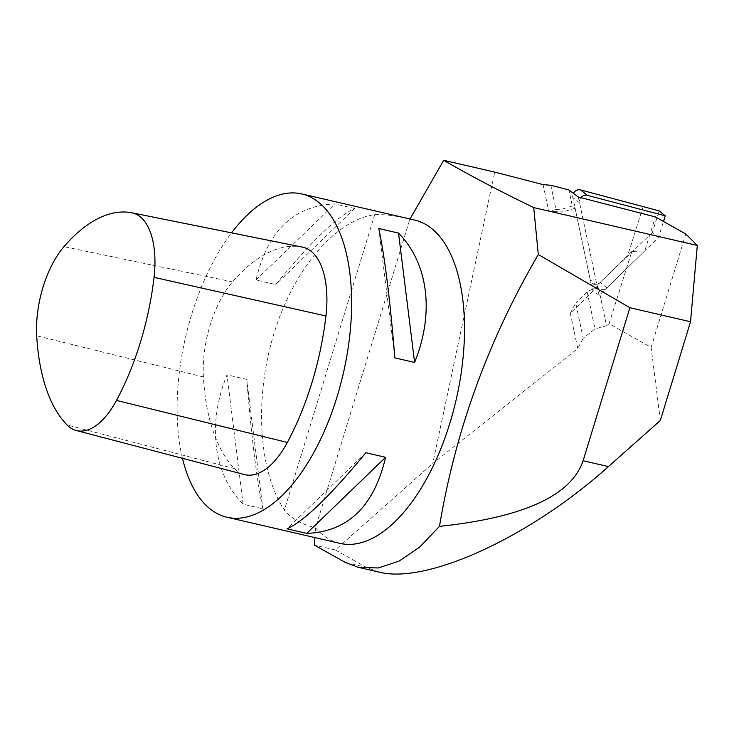 <?xml version="1.0" encoding="UTF-8"?>
<svg xmlns="http://www.w3.org/2000/svg" width="734" height="734" viewBox="0 0 734 734"><rect width="100%" height="100%" fill="white"/><g stroke="black" fill="none" stroke-linecap="round" stroke-linejoin="round"><path stroke-width="0.55" stroke-dasharray="3.67 2.75" d="M580.897 197.657A6.267 5.844 -51.2 0 0 579.603 202.933L597.008 285.269A6.267 5.844 128.8 0 0 606.917 287.866L658.426 237.532L663.49 221.475M658.426 237.532L652.287 232.605L659.132 210.887M652.287 232.605L600.146 282.425A6.267 5.844 -51.2 0 1 590.237 279.828L572.832 197.492A6.267 5.844 -51.2 0 1 573.419 193.317M643.232 206.373L627.744 255.46M606.55 325.74L594.999 328.887L583.191 338.255L575.75 303.05L570.318 313.308L598.173 286.095L606.55 325.74L609.055 323.758L651.131 347.365L685.795 233.99M609.055 323.758L631.846 251.45L644.718 250.927L655.425 216.952M644.718 250.927L599.155 295.444L592.393 290.003L575.117 208.273L572.327 206.034L568.933 189.959M599.155 295.444L578.346 197.006M572.327 206.034L559.886 209.768L555.977 209.548L550.849 185.28M543.105 184.619L548.729 211.199L562.666 212.007L559.886 209.768M555.977 209.548L548.729 211.199M592.393 290.003L631.846 251.45M570.318 313.308L577.768 348.558L432.757 463.475L494.725 172.095M575.117 208.273L562.666 212.007M378.937 572.08L366.183 567.29L335.319 549.968L432.757 463.475M335.319 549.968L314.372 545.123M314.877 537.582L315.528 527.819C301.738 524.507 291.361 518.599 284.397 510.102C258.478 471.035 254.138 398.278 273.883 333.796C293.582 269.286 335.199 220.117 374.735 214.64C384.469 214.218 396.186 215.759 409.866 219.255L410.012 218.989M660.334 420.499L651.131 347.365M583.191 338.255L577.768 348.558M339.851 543.353A165.921 80.942 103 0 1 315.528 527.819L409.866 219.255A165.921 80.942 103 0 1 414.655 220.062M182.472 458.328A165.921 80.942 103 0 1 231.549 232.862M246.762 379.414L227.008 374.845C207.034 424.142 213.227 473.907 243.101 504.212L262.855 508.781C256.891 480.788 251.523 437.666 246.762 379.414L262.855 508.781M354.669 208.484L334.915 203.914C293.848 205.529 267.543 230.889 256.01 279.993L275.764 284.563C311.62 241.082 337.924 215.723 354.669 208.484L275.764 284.563M243.101 504.212L227.008 374.845M256.01 279.993L334.915 203.914M378.772 228.513L394.855 357.88M365.862 452.731L286.957 528.819M598.173 286.095L587.172 291.884L575.75 303.05M587.172 291.884L594.999 328.887M302.371 247.11A185.83 90.658 -77 0 0 232.513 281.884A79.639 38.856 -77 0 0 203.41 376.964A185.83 90.658 -77 0 0 234.66 468.668A79.639 38.856 -77 0 0 244.486 474.568M606.917 287.866L600.146 282.425M579.603 202.933L572.832 197.492M597.008 285.269L590.237 279.828M345.42 562.483L366.183 567.29M374.735 214.64L284.397 510.102M234.66 468.668L67.106 424.995M203.41 376.964L36.7 335.759M232.513 281.884L63.977 246.652M592.2 283.049L598.972 288.49M358.862 567.437L358.21 567.281"/><path stroke-width="1.1" d="M573.419 193.317A6.267 5.844 -51.2 0 1 580.585 189.922L659.132 210.887L665.27 215.824L663.49 221.475M580.897 197.657A6.267 5.844 -51.2 0 1 587.356 195.363L665.27 215.824M629.891 307.72L583.108 460.723L608.422 466.585L660.334 420.499L690.529 321.749L629.891 307.72L538.306 254.533L533.728 207.603L697.3 245.45L685.795 233.99L655.425 216.952L578.346 197.006L568.933 189.959L550.849 185.28L543.105 184.619L494.725 172.095L443.703 160.287L409.866 219.255M690.529 321.749L697.3 245.45M538.306 254.533C488.339 340.071 455.401 430.684 439.483 526.37L419.637 547.142L398.957 561.171L378.193 567.978L358.21 567.29L345.42 562.483L314.372 545.123L314.877 537.582M533.728 207.603C499.065 190.803 469.054 175.031 443.703 160.287M608.422 466.585C530.086 537.031 426.647 584.576 378.937 572.08L358.862 567.437M439.483 526.37C523.388 517.525 571.263 495.652 583.108 460.723M231.549 232.862A165.921 80.942 103 0 1 301.775 193.941L414.655 220.062A165.921 80.942 103 0 1 450.061 422.555A165.921 80.942 103 0 1 339.851 543.353L226.962 517.241A165.921 80.942 103 0 1 182.472 458.328M301.775 193.941A165.921 80.942 103 0 1 337.172 396.433A165.921 80.942 103 0 1 226.962 517.241M414.609 362.449L394.855 357.88C390.103 299.637 384.735 256.515 378.772 228.513L398.525 233.082C428.399 263.396 434.592 313.152 414.609 362.449L398.525 233.082M306.711 533.389L286.957 528.819C303.702 521.571 329.997 496.212 365.862 452.731L385.616 457.31C374.074 506.414 347.778 531.774 306.711 533.389L385.616 457.31M116.477 400.425A180.83 88.218 -77 0 0 154.048 277.351A74.639 36.416 -77 0 0 132.028 212.832A74.639 36.416 -77 0 0 131.955 212.814A180.83 88.218 -77 0 0 63.977 246.652A74.639 36.416 -77 0 0 36.7 335.759A180.83 88.218 -77 0 0 67.106 424.995A74.639 36.416 -77 0 0 76.318 430.519A74.639 36.416 -77 0 0 116.477 400.425L287.333 442.446A185.83 90.658 -77 0 0 325.942 315.978A79.639 38.856 -77 0 0 302.454 247.129A79.639 38.856 -77 0 0 302.371 247.11L132.102 212.842M76.318 430.519L244.486 474.568A79.639 38.856 -77 0 0 287.333 442.446M587.356 195.363L580.585 189.922M325.942 315.978L154.048 277.351M132.028 212.832L302.454 247.129"/></g></svg>
